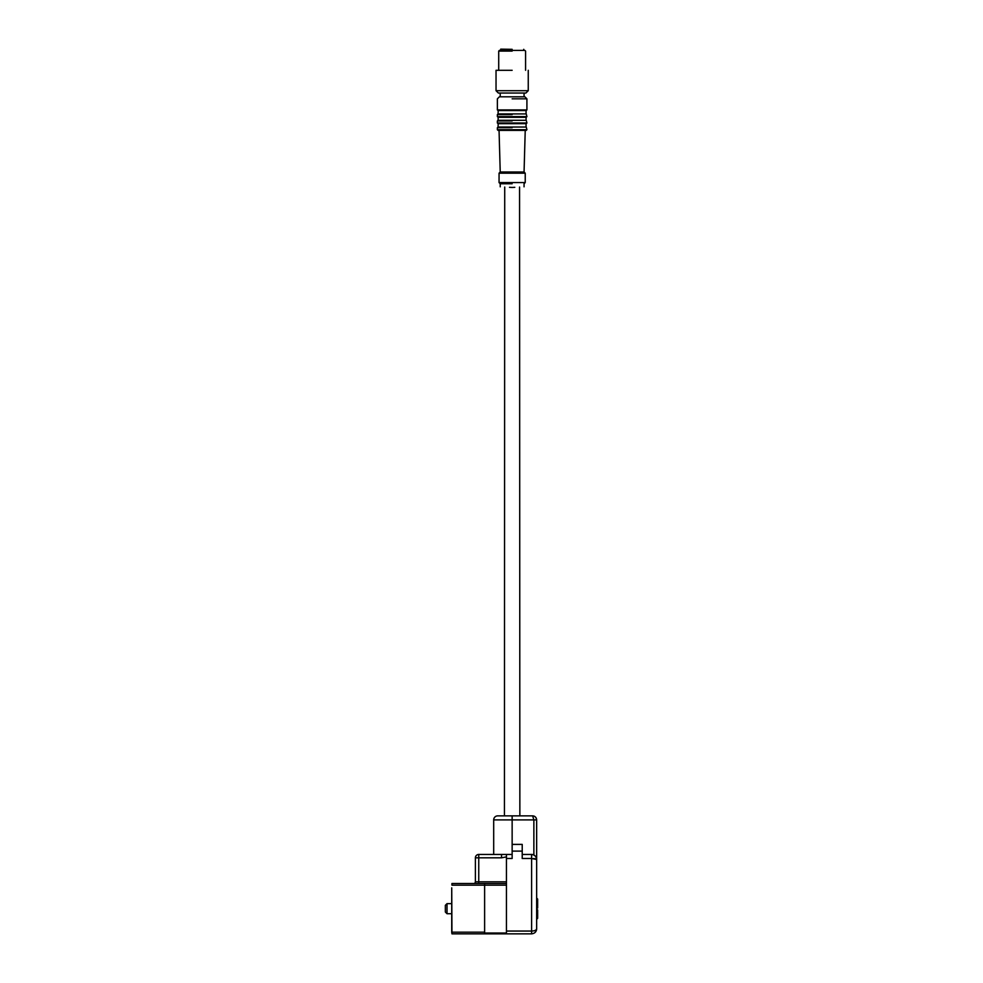 <?xml version="1.0" encoding="UTF-8"?>
<svg xmlns="http://www.w3.org/2000/svg" width="983" height="983" viewBox="0 0 983 983"><rect width="100%" height="100%" fill="white"/><g stroke="black" fill="none" stroke-linecap="round" stroke-linejoin="round"><path stroke-width="1.47" d="M447.019 903.66L451.725 903.635L451.725 887.858L451.725 932.511L451.725 913.711L447.019 913.711L447.019 903.66M447.019 903.635L445.348 905.318L445.348 912.027L447.019 913.711M528.252 90.694L496.034 90.694L498.381 93.041L525.905 93.041L528.252 90.694L528.252 70.297M496.034 90.694L496.034 70.297L512.143 70.297C532.933 70.297 532.933 70.297 512.143 70.297M498.713 70.297L498.713 51.091L512.143 51.091C529.468 51.091 529.468 51.091 512.143 51.091M525.573 70.297L525.573 51.091L524.897 50.416L499.389 50.416L498.713 51.091M451.725 887.858L451.959 933.85L484.619 933.85L451.959 933.85M451.873 933.359L451.725 929.488M506.442 883.496L451.959 883.496L451.959 885.179L451.873 883.987M484.619 883.496L484.619 933.051L506.442 933.051L506.442 931.061L531.606 931.061L531.606 933.85L484.619 933.85L531.606 933.85C534.74 933.481 536.411 931.81 536.644 928.812L536.644 819.896C536.251 817.315 534.899 815.964 532.614 815.865C535.071 816.099 536.423 817.438 536.644 819.896L533.867 819.896L532.626 815.865L497.705 815.865L504.426 815.865L504.721 187.053M536.435 930.274L536.644 928.972M484.619 933.051L484.619 933.85M506.442 931.061L506.442 854.46L512.143 854.46M473.708 883.496A1.683 1.683 0 0 0 475.391 881.825L475.391 857.815A3.354 3.354 0 0 1 478.746 854.46L506.442 854.46M522.219 854.46L531.606 854.46C534.74 854.866 536.411 856.537 536.644 859.498L531.606 858.491L531.606 931.061C534.666 930.926 536.349 930.176 536.644 928.812L536.644 920.42M536.644 896.926L536.644 892.736M534.42 855.321L533.867 854.989A5.038 5.038 0 0 0 531.606 854.46L531.606 858.491L522.219 858.491L522.219 844.397L512.143 844.397L512.143 858.491L506.442 858.491M506.442 856.893L501.527 857.815L501.527 854.46M533.548 858.564L535.108 858.773M535.551 856.365L536.46 858.147M493.687 854.46L493.687 819.896A4.03 4.03 0 0 1 497.705 815.865M501.527 857.815L475.391 857.815A3.354 3.354 0 0 1 478.746 854.46L478.746 881.825L506.442 881.825M504.893 815.865L512.143 815.865L512.143 819.896L533.867 819.896L533.867 854.989M514.797 187.311L512.143 187.446C527.515 186.635 527.515 186.635 512.143 187.446C496.771 186.635 496.771 186.635 512.143 187.446L509.489 187.311M519.86 815.865L519.565 187.053M512.143 183.747C527.515 183.747 527.515 183.747 512.143 183.747L500.224 183.747L500.224 186.819M536.644 909.914L537.652 909.914L536.644 909.226M536.644 910.799L537.652 910.725L537.652 918.257L536.73 919.265L536.73 910.799M537.652 907.248L537.652 899.089L537.652 908.046L536.644 908.12M500.224 183.747L499.057 182.58L525.229 182.58L524.062 183.747L524.062 186.819M537.652 910.725L536.644 910.111M499.057 173.18L500.224 172L524.062 172L525.229 173.18L499.057 173.18L499.057 182.58M537.652 915.714L537.652 909.914M512.143 130.383L498.049 130.383L497.373 129.707L526.913 129.707L526.237 130.383L512.143 130.383M526.913 129.707L526.237 127.028L498.049 127.028L498.209 123.674M512.143 123.674L526.237 123.674L526.913 122.998L497.373 122.998L498.049 123.674L512.143 123.674M526.913 122.998L526.237 120.307L498.049 120.307L498.209 117.296M512.143 117.296L526.237 117.296L526.913 116.621L497.373 116.621L498.049 117.296L512.143 117.296M526.913 116.621L526.237 113.93L498.049 113.93L498.209 110.575M512.143 110.575L526.237 110.575L526.913 109.912L497.373 109.912L498.049 110.575L512.143 110.575M500.224 93.041L500.224 96.813L499.389 96.813L523.325 96.813M524.062 96.813L524.062 93.041M512.143 49.322C497.201 49.322 497.201 49.322 512.143 49.322L500.728 49.15L500.568 50.416M451.959 932.167L484.619 932.167M506.442 885.179L451.959 885.179M478.746 883.496L478.746 881.825L475.391 881.825M522.219 851.106L512.143 851.106M512.143 844.397L512.143 819.896L493.687 819.896M536.73 908.12L536.644 898.081M512.143 127.692C531.201 127.692 531.201 127.692 512.143 127.692L497.373 127.692L497.373 129.707M512.143 120.983C531.201 120.983 531.201 120.983 512.143 120.983L497.373 120.983L497.373 122.998M512.143 114.606C531.201 114.606 531.201 114.606 512.143 114.606L497.373 114.606L497.373 116.621M526.913 109.912L526.913 98.828L512.143 98.828C493.085 98.828 493.085 98.828 512.143 98.828M536.558 929.746L536.644 928.812M535.846 931.54L534.592 932.867M535.416 856.193L534.039 855.087M536.571 858.626L536.226 857.495M534.101 816.148L533.228 815.915M536.14 817.942L535.244 816.836M536.73 898.081L537.652 899.089M525.229 173.18L525.229 182.58M500.224 172L499.057 130.383M524.062 172L525.229 130.383M497.373 127.692L498.049 127.028M526.077 123.674L526.077 127.028M497.373 120.983L498.049 120.307M526.077 117.296L526.077 120.307M497.373 114.606L498.049 113.93M526.077 110.575L526.077 113.93M499.389 96.813L497.373 98.828L497.373 109.912M526.913 98.828L524.897 96.813M523.73 50.416L523.73 49.322"/></g></svg>
